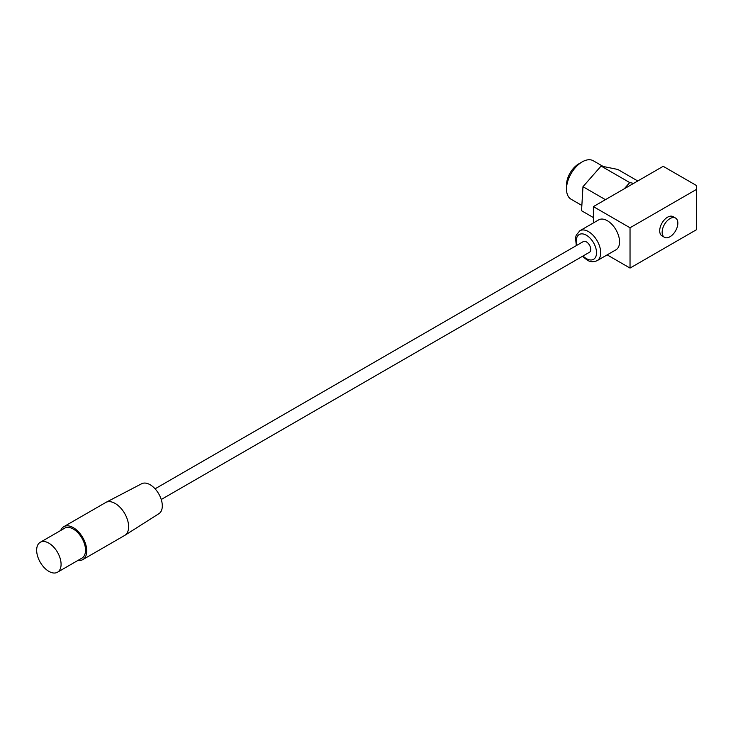 <?xml version="1.0" encoding="UTF-8"?>
<svg xmlns="http://www.w3.org/2000/svg" width="733" height="733" viewBox="0 0 733 733"><rect width="100%" height="100%" fill="white"/><g stroke="black" fill="none" stroke-linecap="round" stroke-linejoin="round"><path stroke-width="1.1" d="M48.864 543.153A17.28 9.978 -120 0 0 40.233 542.301A17.28 9.978 -120 0 0 40.233 562.248A17.28 9.978 -120 0 0 57.504 572.226A17.28 9.978 -120 0 0 60.152 558.381A17.28 9.978 -120 0 0 48.864 543.153M40.233 542.301L64.66 528.191A17.28 9.978 60 0 1 73.3 529.052A17.28 9.978 60 0 1 84.588 544.271A17.28 9.978 60 0 1 81.94 558.115L57.504 572.226M77.982 560.397A19.003 10.968 -120 0 0 82.802 559.609A19.003 10.968 -120 0 0 85.715 544.381A19.003 10.968 -120 0 0 73.3 527.641A19.003 10.968 -120 0 0 63.798 526.697A19.003 10.968 -120 0 0 60.711 530.472M63.798 526.697L105.689 502.517A19.003 10.968 60 0 1 105.918 502.389A19.003 10.968 60 0 1 115.182 503.461A19.003 10.968 60 0 1 127.533 519.99A19.003 10.968 60 0 1 124.922 535.282A19.003 10.968 60 0 1 124.683 535.429L82.802 559.609M124.922 535.282L158.942 513.659A17.28 9.978 -120 0 0 161.315 499.741A17.28 9.978 -120 0 0 150.091 484.715A17.28 9.978 -120 0 0 141.671 483.743L105.918 502.389M155.075 488.819L583.312 241.578A6.166 3.564 60 0 1 586.4 241.881A6.166 3.564 60 0 1 590.432 247.314A6.166 3.564 60 0 1 589.488 252.262L161.242 499.503M677.851 223.144A11.105 6.414 120 0 0 675.551 218.058A11.105 6.414 120 0 0 664.446 224.463A11.105 6.414 120 0 0 664.446 237.29A11.105 6.414 120 0 0 673.004 234.313A11.105 6.414 120 0 0 677.851 223.144M664.446 237.29L662 235.879A11.105 6.414 -60 0 1 662 223.061A11.105 6.414 -60 0 1 673.105 216.647L675.551 218.058M581.855 205.46L571.108 199.248A22.21 12.828 -60 0 1 566.508 189.087A22.21 12.828 -60 0 1 582.213 161.874A22.21 12.828 -60 0 1 593.318 160.774L603.195 166.483M566.508 189.087L566.508 185.055A17.28 9.978 120 0 1 578.722 163.89L582.213 161.874M624.269 188.784L633.633 183.378L629.72 182.581L624.269 188.784L593.382 206.614L593.382 222.942M637.765 180.987L617.791 169.451L601.097 166.052L582.973 186.695L581.544 210.728L593.382 217.564M629.72 182.581L601.097 166.052M605.431 199.66L582.973 186.695M633.633 183.378L663.191 166.309L696.35 185.458L696.35 189.49L630.032 227.771L593.382 206.614M579.858 230.748L598.705 219.863A17.28 9.978 60 0 1 615.986 229.841A17.28 9.978 60 0 1 615.986 249.788L597.129 260.673A17.28 9.978 -120 0 0 597.129 240.726A17.28 9.978 -120 0 0 579.858 230.748L576.202 235.192L575.533 237.913L576.303 245.628M607.171 254.882L630.032 268.076L696.35 229.786L696.35 189.49M630.032 268.076L630.032 227.771M576.853 245.308A14.312 8.265 60 0 1 584.128 234.221A14.312 8.265 60 0 1 596.46 251.401A14.312 8.265 60 0 1 586.4 258.612A14.312 8.265 60 0 1 583.028 255.991M597.129 260.673C593.309 262.212 589.937 261.974 587.014 259.968L582.469 256.312"/></g></svg>
